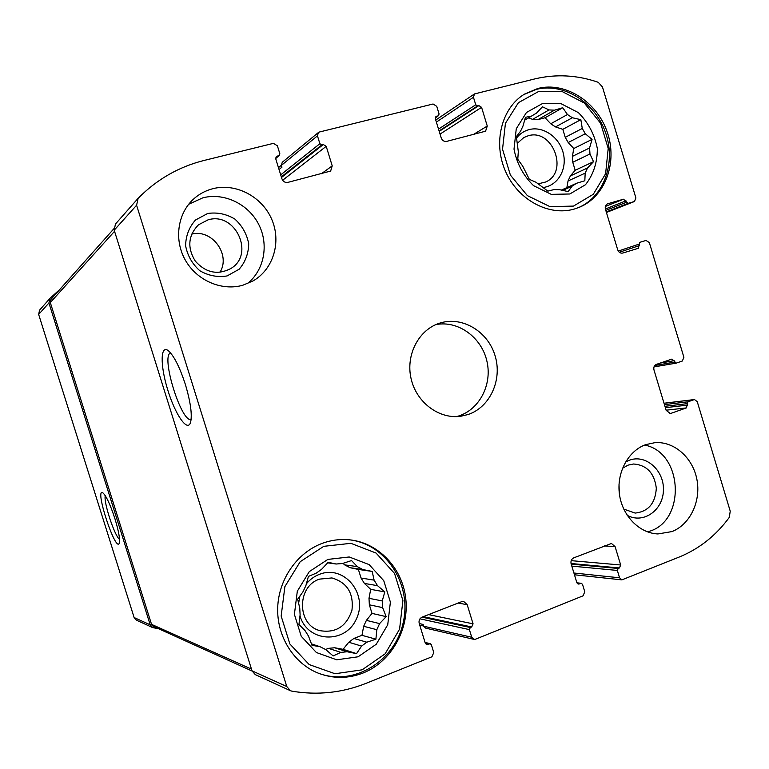 <?xml version="1.0" encoding="UTF-8"?>
<svg xmlns="http://www.w3.org/2000/svg" width="769" height="769" viewBox="0 0 769 769"><rect width="100%" height="100%" fill="white"/><g stroke="black" fill="none" stroke-linecap="round" stroke-linejoin="round"><path stroke-width="1.15" d="M327.709 562.841L336.12 564.013L328.209 562.322L321.548 569.358L316.213 573.165L308.427 576.414L305.87 585.642L302.967 591.794L297.651 599.214L299.756 608.058L300.102 614.883L298.949 624.515L304.957 630.474L308.484 636.088L312.003 645.326L320.048 646.719L325.758 649.584L333.15 655.947L340.821 652.381L347.136 651.766L334.65 647.758L328.488 648.354L340.821 652.381M357.287 566.618L362.862 569.55L350.078 567.714L344.627 564.859L357.287 566.618L351.539 560.572L342.416 563.533L336.12 564.013M364.391 583.421L377.521 585.67L374.109 580.143L361.055 578.038L364.391 583.421L370.696 589.352L368.995 598.301L382.241 600.945L382.616 607.625L386.173 616.632L379.598 623.601L366.39 620.362L363.67 626.293L376.82 629.696L379.598 623.601M368.995 598.301L369.351 604.809L382.616 607.625M348.77 642.25L361.584 646.095L366.803 642.202L353.875 638.462L348.77 642.25L343.07 649.324L334.65 647.758M311.435 643.884L320.048 646.719M327.882 559.409L309.311 571.598L297.315 591.217L294.402 614.354L301.237 636.29L316.395 652.525L336.726 659.802L358.094 656.793L376.262 644.249L387.739 624.745L390.392 602.108L383.769 580.701L369.13 564.6L349.222 556.977L327.882 559.409M361.584 646.095L356.547 653.621L347.136 651.766M376.82 629.696L375.897 639.183L366.803 642.202M377.521 585.67L384.808 591.899L382.241 600.945M362.862 569.55L372.186 571.425L374.109 580.143M524.602 120.204L536.406 113.168L542.481 106.804L549.028 109.929L532.657 119.349L538.021 119.58L554.497 110.169L549.028 109.929M533.148 115.062L536.406 113.168M555.526 126.923L572.357 117.744L567.464 114.523L550.739 123.79L555.526 126.923L562.812 129.336L565.234 137.343L582.268 128.442L585.296 133.758L592.063 139.372L589.583 147.956L572.386 156.386L572.77 162.269L589.977 153.983L589.583 147.956M565.234 137.343L568.195 142.534L585.296 133.758M568.041 180.975L585.18 173.131L587.526 167.978L570.348 175.938L568.041 180.975L566.868 187.617M562.648 190.404L572.088 186.175L576.596 183.253L561.341 190.097M531.821 116.004L525.458 117.311L522.978 126.068L520.526 131.259L516.364 136.555L518.306 151.608L517.777 159.327L522.699 166.085L529.341 179.35L535.983 182.243L547.836 191.135L554.103 189.559L559.582 189.683L568.147 191.596L572.088 186.175M542.453 103.565L526.457 112.485L516.268 128.75L514.009 149.128C516.787 163.48 523.295 175.649 533.523 185.637L551.267 194.355L569.81 193.99L585.478 184.723C593.437 174.611 597.378 162.538 597.321 148.513C594.61 134.517 588.295 122.55 578.384 112.62L560.976 103.652L542.453 103.565M585.18 173.131L584.825 180.763L576.596 183.253M589.977 153.983L593.524 161.673L587.526 167.978M572.357 117.744L580.845 119.666L582.268 128.442M554.497 110.169L562.745 107.727L567.464 114.523M158.52 628.706L152.637 627.6L136.44 620.179L134.114 617.536L38.661 314.434L39.536 310.176L50.004 298.314L59.742 289.509M436.782 116.138L435.417 118.926L441.204 137.891C442.29 140.583 444.126 141.746 446.702 141.381L485.575 131.191L487.267 126.068L481.577 107.343L478.876 105.603L477.539 105.939L475.732 104.767L473.454 97.269L474.463 93.943L534.974 78.871C556.025 73.882 577.096 75.016 598.205 82.283L602.454 86.945L635.896 197.96L634.483 201.497L628.11 203.362L623.476 199.2L607.558 203.823C605.578 204.862 604.867 206.64 605.424 209.168L617.709 249.838C618.728 252.415 620.42 253.482 622.765 253.049L638.318 248.3L639.818 242.331L646.008 240.457L649.334 242.581L683.901 357.335L682.334 361.026L676.259 363.122L671.952 359.075L656.37 364.381C654.208 365.41 653.41 367.284 653.986 369.985L666.175 410.377L670.395 413.549L686.4 407.906L687.928 401.812L694.445 399.544L697.243 401.649L730.233 511.164L729.291 517.393C716.016 535.512 699.463 548.672 679.633 556.871L621.871 579.874L619.564 577.798L617.334 570.444L618.161 568.464L619.439 567.955L620.679 564.994L615.094 546.624L611.442 543.472L573.703 557.871C571.405 559.073 570.55 561.072 571.136 563.879L576.808 582.479L578.548 584.046L581.354 583.325L582.518 584.373L584.776 591.794L583.075 595.812L475.463 639.222L473.858 639.347L471.743 637.27L469.388 629.609L470.301 627.514L471.695 626.966L473.07 623.832L467.177 604.674L463.745 601.493L461.583 601.714L422.066 617.161C419.557 618.459 418.605 620.573 419.22 623.505L425.209 642.913L426.766 644.47L430.352 643.759L431.39 644.797L433.783 652.545L431.899 656.793L366.304 683.247C342.34 692.821 317.539 695.455 291.903 691.168L290.374 690.687L286.799 686.544L136.594 205.227L138.132 198.315C156.809 179.408 178.793 166.786 204.073 160.452L273.399 143.361L277.388 145.783L279.829 153.704L279.387 155.376L276.456 156.482L275.792 158.981L281.915 178.793C283.079 181.599 285.059 182.801 287.875 182.378L330.651 171.054L332.218 165.873L326.21 146.331L323.288 144.534L321.827 144.899L319.875 143.707L317.462 135.873L318.356 132.556L319.433 132.008L433.082 103.998L436.754 106.353L439.07 113.927L438.551 115.61L435.706 116.859M363.122 672.99C348.299 678.729 333.496 678.844 318.683 673.327C293.825 663.695 276.667 636.357 277.705 607.568C278.676 578.778 297.603 552.152 322.826 543.145C331.256 540.146 339.831 539.002 348.549 539.723C377.944 542.174 402.427 567.714 405.782 598.686C409.31 629.628 391.152 661.811 363.122 672.99M671.971 531.581L657.908 533.946C639.318 533.244 622.304 515.845 619.439 494.275C616.43 472.724 628.081 450.961 645.672 444.655L654.938 442.656C674.211 441.185 692.811 457.67 696.906 479.452C701.165 501.186 690.187 524.468 671.971 531.581M574.366 209.024C548.931 216.56 517.941 199.95 505.502 171.314C492.833 142.784 501.475 108.16 524.333 94.193L537.877 88.454C565.35 81.476 596.869 101.662 607.202 131.989C617.872 162.211 605.405 196.643 579.345 207.284L574.366 209.024M242.802 285.241C222.02 291.22 197.325 280.81 185.675 260.729C173.929 240.726 177.216 214.224 193.125 199.469C198.787 194.221 205.361 190.625 212.84 188.693C235.843 182.753 261.998 196.566 271.697 219.232C281.598 241.822 273.418 269.323 253.039 280.935L242.802 285.241M468.052 414.529L460.9 416.231C439.157 419.49 416.289 402.398 411.05 378.492C405.561 354.644 418.922 329.42 439.974 323.057L440.031 323.047C462.294 316.011 487.825 331.372 495.034 355.566C502.561 379.665 490.161 407.195 468.052 414.529M290.374 690.687L255.289 674.624L252.001 670.818L114.206 230.191L115.437 224.058L137.92 198.546M473.858 639.347L425.642 628.119L423.671 626.206L423.133 624.447L419.23 623.563M279.051 169.516L281.973 167.142L281.416 165.335L282.252 162.278L318.356 132.556M252.078 671.039L153.281 626.341L151.541 624.351L50.302 302.553L50.965 299.362L113.918 228.691M152.637 627.6L150.186 624.793L48.928 302.976L49.86 298.468M185.329 384.317C190.558 401.947 192.317 414.606 190.606 422.296C187.636 432.726 175.284 414.712 167.786 390.046C160.087 365.448 160.221 343.743 168.651 350.981C174.255 356.326 179.811 367.438 185.329 384.317M114.908 518.642C118.666 531.043 120.147 539.175 119.33 543.068C115.908 553.603 94.145 487.392 102.796 492.785C106.151 495.726 110.198 504.339 114.908 518.642M456.517 416.606C478.587 411.05 492.516 385.423 486.969 361.44C481.73 337.389 458.17 320.183 435.85 324.595M219.944 272.341C231.046 254.693 211.984 228.71 191.683 234.093M247.205 283.751C264.248 270.39 269.14 244.571 258.672 224.327C248.349 204.016 224.115 192.327 202.843 197.825L188.674 204.275M208.005 219.867L198.498 224.798C188.145 235.497 187.069 247.589 195.268 261.085C205.775 272.822 217.598 275.312 230.758 268.564C255.327 254.376 235.333 211.331 208.005 219.867M207.697 213.474L195.499 220.011C189.116 227.191 185.819 235.756 185.608 245.715C187.492 255.616 192.221 263.95 199.786 270.717C208.486 275.744 217.589 277.484 227.095 275.936L239.13 269.237C245.349 262.046 248.531 253.549 248.704 243.754C246.849 234.016 242.225 225.778 234.824 219.04C226.269 213.945 217.233 212.09 207.697 213.474M538.252 183.82L545.557 182.032C569.214 172.256 552.709 128.087 528.197 135.777L523.833 137.526L517.479 143.207M543.347 187.463C557.881 185.627 567.339 169.199 563.283 153.214C559.467 137.19 543.174 125.818 529.11 129.605C524.083 130.961 519.902 133.758 516.585 137.997M572.77 162.269L575.183 170.266L570.348 175.938M568.195 142.534L573.78 148.523L572.386 156.386M538.021 119.58L545.106 117.744L550.739 123.79M528.457 117.955L532.657 119.349M578.567 207.592C604.242 196.576 616.229 162.259 605.453 132.335C594.995 102.306 563.687 82.427 536.406 89.367L523.612 94.645M538.771 91.405L518.441 102.662L505.435 123.3L502.532 149.215L510.395 175.101L527.39 195.624L549.96 206.64L573.472 206.092L593.293 194.288L605.616 173.717L608.202 148.427L600.618 123.261L584.286 103.008L562.264 91.607L538.771 91.405M619.295 493.16L619.026 484.297M647.392 531.821C686.246 523.064 683.766 452.46 644.605 445.059M623.746 509.078L635.175 513.086C648.334 511.606 655.38 503.311 656.313 488.19C654.4 473.137 646.835 465.072 633.627 463.995L628.042 465.139L622.486 468.311M627.177 515.288C643.172 524.266 662.993 510.453 663.416 490.459C664.416 470.513 645.825 453.873 629.321 460.237L625.533 462.034M319.596 579.115C296.565 586.257 296.863 625.178 320.096 630.676C335.918 633.233 346.54 626.408 351.942 610.221C353.865 593.293 347.194 582.527 331.929 577.942L319.596 579.115M299.977 615.806C307.571 642.624 345.319 644.364 356.355 619.007C368.476 594.302 344.416 564.571 319.741 574.222C314.521 576.173 310.061 579.374 306.35 583.815M299.939 595.965L298.603 603.348M328.488 648.354L325.547 649.497M363.67 626.293L361.959 635.319L353.875 638.462M369.351 604.809L372.004 613.393L366.39 620.362M350.078 567.714L358.392 569.435L361.055 578.038M343.003 563.341L344.627 564.859M318.145 673.106C353.673 686.88 395.42 661.013 403.312 622.102C411.992 583.383 385.154 542.895 347.982 539.675M323.816 546.317L300.198 561.706L284.886 586.612L281.156 616.046L289.855 643.951L309.167 664.57L335.034 673.74L362.141 669.828L385.115 653.852L399.582 629.138L402.908 600.512L394.545 573.443L376.06 553.055L350.885 543.318L323.816 546.317M575.183 170.266L593.524 161.673M573.78 148.523L592.063 139.372M562.812 129.336L580.845 119.666M545.106 117.744L562.745 107.727M343.07 649.324L356.547 653.621M361.959 635.319L375.897 639.183M372.004 613.393L386.173 616.632M370.696 589.352L384.808 591.899M358.392 569.435L372.186 571.425M119.551 539.386C114.475 535.83 103.296 501.571 105.286 495.697M191.135 419.47C181.349 422.969 160.51 355.586 170.583 352.942M286.799 686.544L252.001 670.818M136.594 205.227L114.206 230.191M114.552 231.306L50.302 302.553M251.473 669.145L151.541 624.351M48.928 302.976L38.661 314.434M150.186 624.793L134.114 617.536M278.82 155.665L275.687 158.318M277.321 156.04L275.879 157.261M332.218 165.873L321.404 173.727M326.21 146.331L282.627 180.263M323.288 144.534L281.502 177.456M321.827 144.899L281.319 176.88M319.875 143.707L280.704 174.871M317.462 135.873L281.416 165.335M438.157 115.792L435.35 117.695M487.267 126.068L473.406 134.488M481.577 107.343L440.041 134.094M478.876 105.603L439.214 131.374M477.539 105.939L439.08 130.951M475.732 104.767L438.522 129.125M473.454 97.269L436.379 122.088M628.11 203.362L606.26 211.927M634.29 201.565L606.424 212.465L634.483 201.497M626.437 202.276L605.799 210.408M625.995 200.834L605.376 209.005M623.476 199.2L605.357 206.448M607.875 203.718L607.241 203.968M639.491 245.58L619.295 252.27M639.049 244.138L618.257 251.069M675.913 363.179L654.015 366.89M674.615 362.103L654.784 365.496M674.182 360.671L660.129 363.103M671.164 413.376L669.597 413.549M686.4 407.906L666.127 410.194M687.573 405.109L665.368 407.676M687.14 403.677L664.945 406.292M687.928 401.812L664.445 404.629M693.974 399.649L664.041 403.292M617.334 570.444L571.819 566.109M619.564 577.798L573.924 573.011M618.161 568.464L571.213 564.119M619.439 567.955L571.04 563.514M620.679 564.994L571.175 560.649M615.094 546.624L604.242 545.932M579.451 583.931L577.692 583.719M580.758 583.402L577.019 582.96M429.487 643.816L425.142 642.692M428.064 644.384L425.661 643.759M467.177 604.674L458.113 603.069M473.07 623.832L428.593 614.614M471.695 626.966L423.344 616.661M470.301 627.514L422.046 617.171M469.388 629.609L419.97 618.824M471.743 637.27L423.671 626.206M279.387 155.376L275.696 158.501M281.387 165.239L278.465 167.623M438.551 115.61L435.331 117.801M676.086 363.16L654.006 366.909M581.354 583.325L576.933 582.806M430.352 643.759L425.046 642.384M423.613 626.024L419.72 625.12M474.463 93.943L435.754 120.031M694.445 399.544L664.022 403.235M621.871 579.874L574.462 574.779"/></g></svg>
